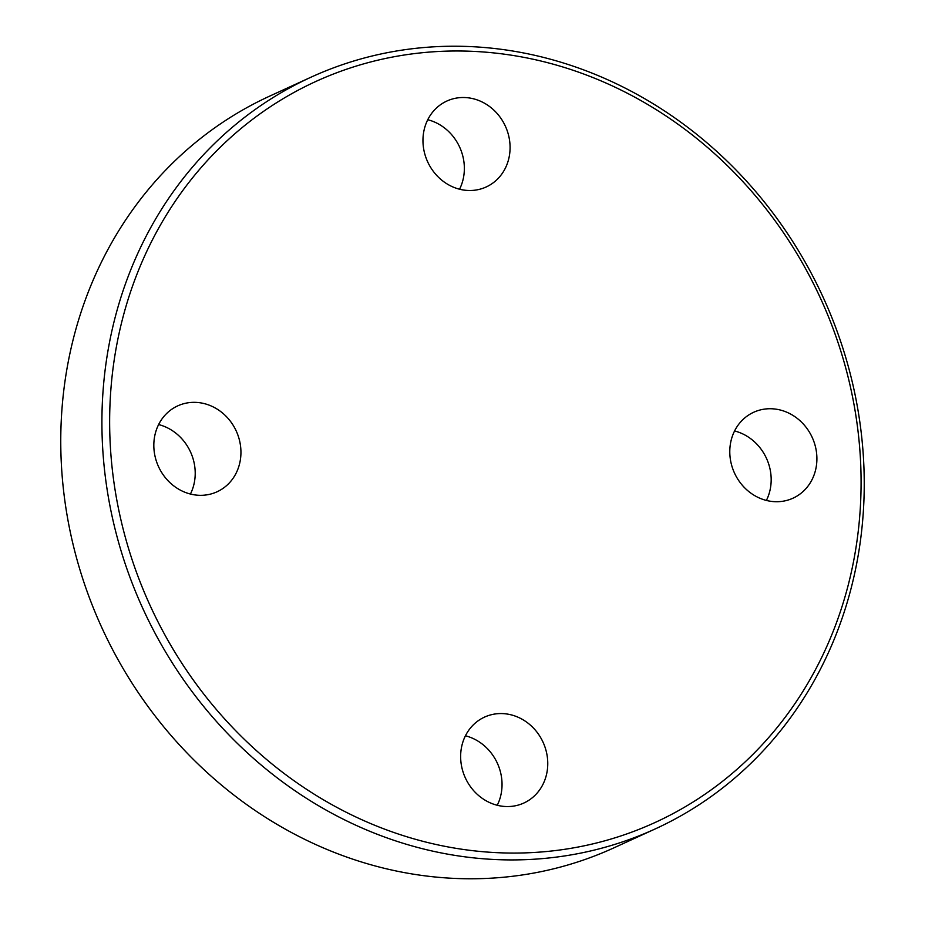 <?xml version="1.0" encoding="UTF-8"?>
<svg xmlns="http://www.w3.org/2000/svg" width="925" height="925" viewBox="0 0 925 925"><rect width="100%" height="100%" fill="white"/><g stroke="black" fill="none" stroke-linecap="round" stroke-linejoin="round"><path stroke-width="1.39" d="M427.755 119.73A47.244 42.747 -114.6 0 1 464.269 165.425A47.244 42.747 -114.6 0 1 459.563 189.209M509.987 144.485A47.244 42.747 -114.6 0 1 486.192 186.966A47.244 42.747 -114.6 0 1 423.049 143.525A47.244 42.747 -114.6 0 1 446.856 101.045A47.244 42.747 -114.6 0 1 509.987 144.485M776.191 501.72A47.244 42.747 -114.6 0 1 731.328 464.061A47.244 42.747 -114.6 0 1 753.667 412.272A47.244 42.747 -114.6 0 1 770.502 408.734A47.244 42.747 -114.6 0 1 815.364 446.393A47.244 42.747 -114.6 0 1 793.014 498.182A47.244 42.747 -114.6 0 1 776.191 501.72M465.437 735.791A47.244 42.747 -114.6 0 1 501.951 781.475A47.244 42.747 -114.6 0 1 497.245 805.27M460.731 759.575A47.244 42.747 -114.6 0 1 484.527 717.106A47.244 42.747 -114.6 0 1 547.669 760.535A47.244 42.747 -114.6 0 1 523.874 803.016A47.244 42.747 -114.6 0 1 460.731 759.575M158.614 424.563A47.244 42.747 -114.6 0 1 190.423 494.042M194.539 402.34A47.244 42.747 -114.6 0 1 239.402 439.999A47.244 42.747 -114.6 0 1 217.051 491.788A47.244 42.747 -114.6 0 1 200.228 495.326A47.244 42.747 -114.6 0 1 155.365 457.678A47.244 42.747 -114.6 0 1 177.716 405.878A47.244 42.747 -114.6 0 1 194.539 402.34M655.189 828.939L614.038 847.786A413.394 374.058 -114.6 0 1 466.801 878.75A413.394 374.058 -114.6 0 1 74.254 549.242A413.394 374.058 -114.6 0 1 269.811 96.061L310.962 77.214A413.394 374.058 -114.6 0 1 458.199 46.25A413.394 374.058 -114.6 0 1 850.746 375.758A413.394 374.058 -114.6 0 1 655.189 828.939A413.394 374.058 -114.6 0 1 507.964 859.903A413.394 374.058 -114.6 0 1 115.405 530.395A413.394 374.058 -114.6 0 1 310.962 77.214M509.895 853.047A407.486 368.705 -114.6 0 1 110.445 447.873A407.486 368.705 -114.6 0 1 460.835 51.014A407.486 368.705 -114.6 0 1 860.285 456.187A407.486 368.705 -114.6 0 1 509.895 853.047M734.577 430.958A47.244 42.747 -114.6 0 1 766.386 500.437"/></g></svg>
